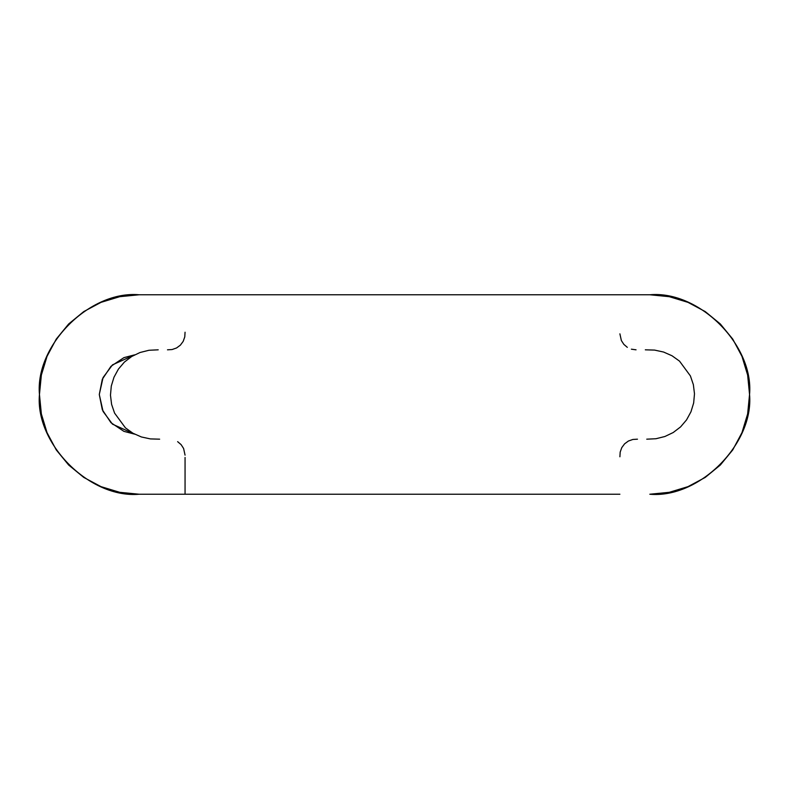 <?xml version="1.0" encoding="UTF-8"?>
<svg xmlns="http://www.w3.org/2000/svg" width="789" height="789" viewBox="0 0 789 789"><rect width="100%" height="100%" fill="white"/><g stroke="black" fill="none" stroke-linecap="round" stroke-linejoin="round"><path stroke-width="1.18" d="M185.06 332.218L184.774 336.893L183.196 341.351L180.375 345.158L176.558 347.969L172.101 349.537L167.485 349.823M158.204 349.823L148.993 350.267L140.038 352.505L131.733 356.48L124.386 362.092L118.419 369.094L114.001 377.191L111.298 386.028L110.47 395.181L111.594 404.353L114.563 413.091L125.441 427.875L132.917 433.22L141.369 436.958L150.383 438.911L159.644 439.177M177.633 441.653L181.115 444.631L183.6 448.477L185.06 455.154M185.06 457.452L185.06 494.23L619.898 494.23L185.07 494.23M619.898 294.77L185.06 294.77L619.898 294.77M619.898 456.782L620.184 452.107L621.762 447.649L624.582 443.842L628.399 441.031L632.857 439.463L637.473 439.177M646.753 439.177L655.965 438.733L664.92 436.495L673.224 432.52L680.572 426.908L686.538 419.906L690.957 411.809L693.659 402.972L694.488 393.819L693.363 384.647L690.395 375.909L679.516 361.125L672.041 355.78L663.588 352.042L654.574 350.089L645.313 349.823M636.052 349.823L631.378 349.182M627.324 347.347L623.843 344.369L621.357 340.523L619.898 333.846M123.912 431.356L134.613 434.137L123.912 431.356L110.973 422.707L102.323 409.767L99.286 394.5L102.323 379.233L110.973 366.293L123.912 357.644L134.613 354.863L123.912 357.644M185.06 294.77L139.18 294.77L185.06 294.77L139.18 294.77L119.731 296.684L101.022 302.355L83.772 311.576L68.663 323.973L56.256 339.092L47.044 356.332L41.363 375.041L39.45 394.5L41.363 413.959L47.044 432.668L56.256 449.908L68.663 465.027L83.772 477.424L101.022 486.645L119.731 492.316L139.18 494.23L354.281 494.23M649.82 294.77L511.39 294.77L649.82 294.77C699.162 290.313 754.008 345.158 749.55 394.5C754.008 443.842 699.162 498.687 649.82 494.23L669.269 492.316L687.978 486.645L705.228 477.424L720.337 465.027L732.744 449.908L741.956 432.668L747.637 413.959L749.55 394.5L747.637 375.041L741.956 356.332L732.744 339.092L720.337 323.973L705.228 311.576L687.978 302.355L669.269 296.684L649.82 294.77L454.494 294.77M139.18 294.77C89.838 290.313 34.992 345.158 39.45 394.5C34.992 443.842 89.838 498.687 139.18 494.23L402.479 494.23L139.18 494.23M134.603 434.128L112.502 424.166L103.063 411.434L99.286 394.5L103.063 377.566L112.502 364.843L134.603 354.872"/></g></svg>
